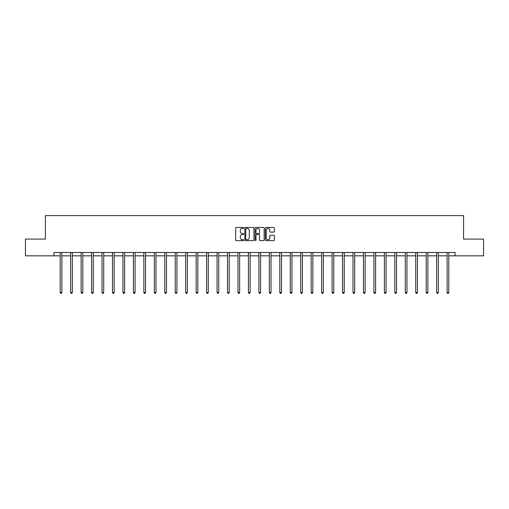 <?xml version="1.0" encoding="UTF-8"?>
<svg xmlns="http://www.w3.org/2000/svg" width="509" height="509" viewBox="0 0 509 509"><rect width="100%" height="100%" fill="white"/><g stroke="black" fill="none" stroke-linecap="round" stroke-linejoin="round"><path stroke-width="0.76" d="M243.773 227.93A0.458 0.458 0 0 0 243.315 227.466L236.322 227.466A0.655 0.655 0 0 0 235.667 228.127L235.667 239.968A0.655 0.655 0 0 0 236.322 240.63L243.315 240.63A0.458 0.458 0 0 0 243.773 240.165A0.458 0.458 0 0 0 243.315 239.707L242.411 239.707A2.106 2.106 0 0 1 240.305 237.601L240.305 236.615A2.106 2.106 0 0 1 242.411 234.509L243.315 234.509A0.458 0.458 0 0 0 243.773 234.051A0.458 0.458 0 0 0 243.315 233.586L242.411 233.586A2.106 2.106 0 0 1 240.305 231.48L240.305 230.494A2.106 2.106 0 0 1 242.411 228.388L243.315 228.388A0.458 0.458 0 0 0 243.773 227.93M273.727 232.11A0.655 0.655 0 0 0 274.389 231.449L274.389 228.127A0.655 0.655 0 0 0 273.727 227.466L265.965 227.466A0.655 0.655 0 0 0 265.31 228.127L265.31 239.968A0.655 0.655 0 0 0 265.965 240.63L273.727 240.63A0.655 0.655 0 0 0 274.389 239.968L274.389 235.96A0.655 0.655 0 0 0 273.727 235.298L270.406 235.298A0.655 0.655 0 0 0 269.751 235.96L269.751 237.945A1.762 1.762 0 0 1 267.988 239.707A1.762 1.762 0 0 1 266.226 237.945L266.226 230.151A1.762 1.762 0 0 1 267.988 228.388A1.762 1.762 0 0 1 269.751 230.151L269.751 231.449A0.655 0.655 0 0 0 270.406 232.11L273.727 232.11M53.941 255.836L25.45 255.836L25.45 239.077L45.428 239.077L45.428 215.612L463.572 215.612L463.572 239.077L483.55 239.077L483.55 255.836L455.059 255.836L455.059 252.483L53.941 252.483L53.941 255.836L60.208 255.836M253.927 228.127A0.655 0.655 0 0 0 253.266 227.466L245.503 227.466A0.655 0.655 0 0 0 244.842 228.127L244.842 239.968A0.655 0.655 0 0 0 245.503 240.63L253.266 240.63A0.655 0.655 0 0 0 253.927 239.968L253.927 228.127M255.734 227.466L263.497 227.466A0.655 0.655 0 0 1 264.158 228.127L264.158 239.968A0.655 0.655 0 0 1 263.497 240.63L260.175 240.63A0.655 0.655 0 0 1 259.52 239.968L259.52 235.164A0.655 0.655 0 0 0 258.858 234.509L256.657 234.509A0.655 0.655 0 0 0 255.995 235.164L255.995 240.165A0.458 0.458 0 0 1 255.537 240.63A0.458 0.458 0 0 1 255.073 240.165L255.073 228.127A0.655 0.655 0 0 1 255.734 227.466M61.882 255.836L70.662 255.836M72.342 255.836L81.122 255.836M82.795 255.836L91.575 255.836M93.255 255.836L102.035 255.836M103.709 255.836L112.489 255.836M114.169 255.836L122.949 255.836M124.622 255.836L133.409 255.836M135.082 255.836L143.862 255.836M145.536 255.836L154.322 255.836M155.996 255.836L164.776 255.836M166.456 255.836L175.236 255.836M176.909 255.836L185.69 255.836M187.369 255.836L196.15 255.836M197.823 255.836L206.603 255.836M208.283 255.836L217.063 255.836M218.736 255.836L227.517 255.836M229.196 255.836L237.977 255.836M239.65 255.836L248.437 255.836M250.11 255.836L258.89 255.836M260.563 255.836L269.35 255.836M271.023 255.836L279.804 255.836M281.483 255.836L290.264 255.836M291.937 255.836L300.717 255.836M302.397 255.836L311.177 255.836M312.85 255.836L321.631 255.836M323.31 255.836L332.091 255.836M333.764 255.836L342.544 255.836M344.224 255.836L353.004 255.836M354.678 255.836L363.464 255.836M365.138 255.836L373.918 255.836M375.591 255.836L384.378 255.836M386.051 255.836L394.831 255.836M396.511 255.836L405.291 255.836M406.965 255.836L415.745 255.836M417.425 255.836L426.205 255.836M427.878 255.836L436.658 255.836M438.338 255.836L447.118 255.836M448.792 255.836L455.059 255.836M246.229 228.388A0.458 0.458 0 0 0 245.764 228.853L245.764 239.249A0.458 0.458 0 0 0 246.229 239.707L247.183 239.707A2.106 2.106 0 0 0 249.283 237.601L249.283 230.494A2.106 2.106 0 0 0 247.183 228.388L246.229 228.388M259.52 230.183A1.762 1.762 0 0 0 257.758 228.42A1.762 1.762 0 0 0 255.995 230.183L255.995 232.931A0.655 0.655 0 0 0 256.657 233.586L258.858 233.586A0.655 0.655 0 0 0 259.52 232.931L259.52 230.183M61.971 252.483L61.933 252.579A0.668 0.668 0 0 0 61.882 252.833L61.882 292.516L60.208 292.516L60.208 252.833A0.668 0.668 0 0 0 60.157 252.579L60.119 252.483M61.882 292.516L61.379 293.388L60.711 293.388L60.208 292.516M72.424 252.483L72.386 252.579A0.668 0.668 0 0 0 72.342 252.833L72.342 292.516L70.662 292.516L70.662 252.833A0.668 0.668 0 0 0 70.617 252.579L70.573 252.483M72.342 292.516L71.839 293.388L71.165 293.388L70.662 292.516M82.884 252.483L82.846 252.579A0.668 0.668 0 0 0 82.795 252.833L82.795 292.516L81.122 292.516L81.122 252.833A0.668 0.668 0 0 0 81.071 252.579L81.033 252.483M82.795 292.516L82.293 293.388L81.625 293.388L81.122 292.516M93.344 252.483L93.3 252.579A0.668 0.668 0 0 0 93.255 252.833L93.255 292.516L91.575 292.516L91.575 252.833A0.668 0.668 0 0 0 91.531 252.579L91.486 252.483M93.255 292.516L92.753 293.388L92.078 293.388L91.575 292.516M103.798 252.483L103.76 252.579A0.668 0.668 0 0 0 103.709 252.833L103.709 292.516L102.035 292.516L102.035 252.833A0.668 0.668 0 0 0 101.985 252.579L101.946 252.483M103.709 292.516L103.206 293.388L102.538 293.388L102.035 292.516M114.258 252.483L114.213 252.579A0.668 0.668 0 0 0 114.169 252.833L114.169 292.516L112.489 292.516L112.489 252.833A0.668 0.668 0 0 0 112.444 252.579L112.406 252.483M114.169 292.516L113.666 293.388L112.992 293.388L112.489 292.516M124.711 252.483L124.673 252.579A0.668 0.668 0 0 0 124.622 252.833L124.622 292.516L122.949 292.516L122.949 252.833A0.668 0.668 0 0 0 122.898 252.579L122.86 252.483M124.622 292.516L124.12 293.388L123.452 293.388L122.949 292.516M135.171 252.483L135.133 252.579A0.668 0.668 0 0 0 135.082 252.833L135.082 292.516L133.409 292.516L133.409 252.833A0.668 0.668 0 0 0 133.358 252.579L133.32 252.483M135.082 292.516L134.58 293.388L133.912 293.388L133.409 292.516M145.625 252.483L145.587 252.579A0.668 0.668 0 0 0 145.536 252.833L145.536 292.516L143.862 292.516L143.862 252.833A0.668 0.668 0 0 0 143.812 252.579L143.773 252.483M145.536 292.516L145.033 293.388L144.365 293.388L143.862 292.516M156.085 252.483L156.047 252.579A0.668 0.668 0 0 0 155.996 252.833L155.996 292.516L154.322 292.516L154.322 252.833A0.668 0.668 0 0 0 154.272 252.579L154.233 252.483M155.996 292.516L155.493 293.388L154.825 293.388L154.322 292.516M166.538 252.483L166.5 252.579A0.668 0.668 0 0 0 166.456 252.833L166.456 292.516L164.776 292.516L164.776 252.833A0.668 0.668 0 0 0 164.731 252.579L164.687 252.483M166.456 292.516L165.953 293.388L165.279 293.388L164.776 292.516M176.998 252.483L176.96 252.579A0.668 0.668 0 0 0 176.909 252.833L176.909 292.516L175.236 292.516L175.236 252.833A0.668 0.668 0 0 0 175.185 252.579L175.147 252.483M176.909 292.516L176.407 293.388L175.739 293.388L175.236 292.516M187.452 252.483L187.414 252.579A0.668 0.668 0 0 0 187.369 252.833L187.369 292.516L185.69 292.516L185.69 252.833A0.668 0.668 0 0 0 185.645 252.579L185.6 252.483M187.369 292.516L186.867 293.388L186.192 293.388L185.69 292.516M197.912 252.483L197.874 252.579A0.668 0.668 0 0 0 197.823 252.833L197.823 292.516L196.15 292.516L196.15 252.833A0.668 0.668 0 0 0 196.099 252.579L196.06 252.483M197.823 292.516L197.32 293.388L196.652 293.388L196.15 292.516M208.372 252.483L208.327 252.579A0.668 0.668 0 0 0 208.283 252.833L208.283 292.516L206.603 292.516L206.603 252.833A0.668 0.668 0 0 0 206.559 252.579L206.52 252.483M208.283 292.516L207.78 293.388L207.106 293.388L206.603 292.516M218.825 252.483L218.787 252.579A0.668 0.668 0 0 0 218.736 252.833L218.736 292.516L217.063 292.516L217.063 252.833A0.668 0.668 0 0 0 217.012 252.579L216.974 252.483M218.736 292.516L218.234 293.388L217.566 293.388L217.063 292.516M229.285 252.483L229.241 252.579A0.668 0.668 0 0 0 229.196 252.833L229.196 292.516L227.517 292.516L227.517 252.833A0.668 0.668 0 0 0 227.472 252.579L227.434 252.483M229.196 292.516L228.694 293.388L228.019 293.388L227.517 292.516M239.739 252.483L239.701 252.579A0.668 0.668 0 0 0 239.65 252.833L239.65 292.516L237.977 292.516L237.977 252.833A0.668 0.668 0 0 0 237.926 252.579L237.888 252.483M239.65 292.516L239.147 293.388L238.479 293.388L237.977 292.516M250.199 252.483L250.161 252.579A0.668 0.668 0 0 0 250.11 252.833L250.11 292.516L248.437 292.516L248.437 252.833A0.668 0.668 0 0 0 248.386 252.579L248.347 252.483M250.11 292.516L249.607 293.388L248.939 293.388L248.437 292.516M260.653 252.483L260.614 252.579A0.668 0.668 0 0 0 260.563 252.833L260.563 292.516L258.89 292.516L258.89 252.833A0.668 0.668 0 0 0 258.839 252.579L258.801 252.483M260.563 292.516L260.061 293.388L259.393 293.388L258.89 292.516M271.112 252.483L271.074 252.579A0.668 0.668 0 0 0 271.023 252.833L271.023 292.516L269.35 292.516L269.35 252.833A0.668 0.668 0 0 0 269.299 252.579L269.261 252.483M271.023 292.516L270.521 293.388L269.853 293.388L269.35 292.516M281.566 252.483L281.528 252.579A0.668 0.668 0 0 0 281.483 252.833L281.483 292.516L279.804 292.516L279.804 252.833A0.668 0.668 0 0 0 279.759 252.579L279.715 252.483M281.483 292.516L280.981 293.388L280.306 293.388L279.804 292.516M292.026 252.483L291.988 252.579A0.668 0.668 0 0 0 291.937 252.833L291.937 292.516L290.264 292.516L290.264 252.833A0.668 0.668 0 0 0 290.213 252.579L290.175 252.483M291.937 292.516L291.434 293.388L290.766 293.388L290.264 292.516M302.48 252.483L302.441 252.579A0.668 0.668 0 0 0 302.397 252.833L302.397 292.516L300.717 292.516L300.717 252.833A0.668 0.668 0 0 0 300.673 252.579L300.628 252.483M302.397 292.516L301.894 293.388L301.22 293.388L300.717 292.516M312.94 252.483L312.901 252.579A0.668 0.668 0 0 0 312.85 252.833L312.85 292.516L311.177 292.516L311.177 252.833A0.668 0.668 0 0 0 311.126 252.579L311.088 252.483M312.85 292.516L312.348 293.388L311.68 293.388L311.177 292.516M323.4 252.483L323.355 252.579A0.668 0.668 0 0 0 323.31 252.833L323.31 292.516L321.631 292.516L321.631 252.833A0.668 0.668 0 0 0 321.586 252.579L321.548 252.483M323.31 292.516L322.808 293.388L322.133 293.388L321.631 292.516M333.853 252.483L333.815 252.579A0.668 0.668 0 0 0 333.764 252.833L333.764 292.516L332.091 292.516L332.091 252.833A0.668 0.668 0 0 0 332.04 252.579L332.002 252.483M333.764 292.516L333.261 293.388L332.593 293.388L332.091 292.516M344.313 252.483L344.269 252.579A0.668 0.668 0 0 0 344.224 252.833L344.224 292.516L342.544 292.516L342.544 252.833A0.668 0.668 0 0 0 342.5 252.579L342.462 252.483M344.224 292.516L343.721 293.388L343.047 293.388L342.544 292.516M354.767 252.483L354.728 252.579A0.668 0.668 0 0 0 354.678 252.833L354.678 292.516L353.004 292.516L353.004 252.833A0.668 0.668 0 0 0 352.953 252.579L352.915 252.483M354.678 292.516L354.175 293.388L353.507 293.388L353.004 292.516M365.227 252.483L365.188 252.579A0.668 0.668 0 0 0 365.138 252.833L365.138 292.516L363.464 292.516L363.464 252.833A0.668 0.668 0 0 0 363.413 252.579L363.375 252.483M365.138 292.516L364.635 293.388L363.967 293.388L363.464 292.516M375.68 252.483L375.642 252.579A0.668 0.668 0 0 0 375.591 252.833L375.591 292.516L373.918 292.516L373.918 252.833A0.668 0.668 0 0 0 373.867 252.579L373.829 252.483M375.591 292.516L375.088 293.388L374.42 293.388L373.918 292.516M386.14 252.483L386.102 252.579A0.668 0.668 0 0 0 386.051 252.833L386.051 292.516L384.378 292.516L384.378 252.833A0.668 0.668 0 0 0 384.327 252.579L384.289 252.483M386.051 292.516L385.548 293.388L384.88 293.388L384.378 292.516M396.594 252.483L396.556 252.579A0.668 0.668 0 0 0 396.511 252.833L396.511 292.516L394.831 292.516L394.831 252.833A0.668 0.668 0 0 0 394.787 252.579L394.742 252.483M396.511 292.516L396.008 293.388L395.334 293.388L394.831 292.516M407.054 252.483L407.015 252.579A0.668 0.668 0 0 0 406.965 252.833L406.965 292.516L405.291 292.516L405.291 252.833A0.668 0.668 0 0 0 405.24 252.579L405.202 252.483M406.965 292.516L406.462 293.388L405.794 293.388L405.291 292.516M417.514 252.483L417.469 252.579A0.668 0.668 0 0 0 417.425 252.833L417.425 292.516L415.745 292.516L415.745 252.833A0.668 0.668 0 0 0 415.7 252.579L415.656 252.483M417.425 292.516L416.922 293.388L416.247 293.388L415.745 292.516M427.967 252.483L427.929 252.579A0.668 0.668 0 0 0 427.878 252.833L427.878 292.516L426.205 292.516L426.205 252.833A0.668 0.668 0 0 0 426.154 252.579L426.116 252.483M427.878 292.516L427.375 293.388L426.707 293.388L426.205 292.516M438.427 252.483L438.383 252.579A0.668 0.668 0 0 0 438.338 252.833L438.338 292.516L436.658 292.516L436.658 252.833A0.668 0.668 0 0 0 436.614 252.579L436.576 252.483M438.338 292.516L437.835 293.388L437.161 293.388L436.658 292.516M448.881 252.483L448.843 252.579A0.668 0.668 0 0 0 448.792 252.833L448.792 292.516L447.118 292.516L447.118 252.833A0.668 0.668 0 0 0 447.067 252.579L447.029 252.483M448.792 292.516L448.289 293.388L447.621 293.388L447.118 292.516"/></g></svg>
